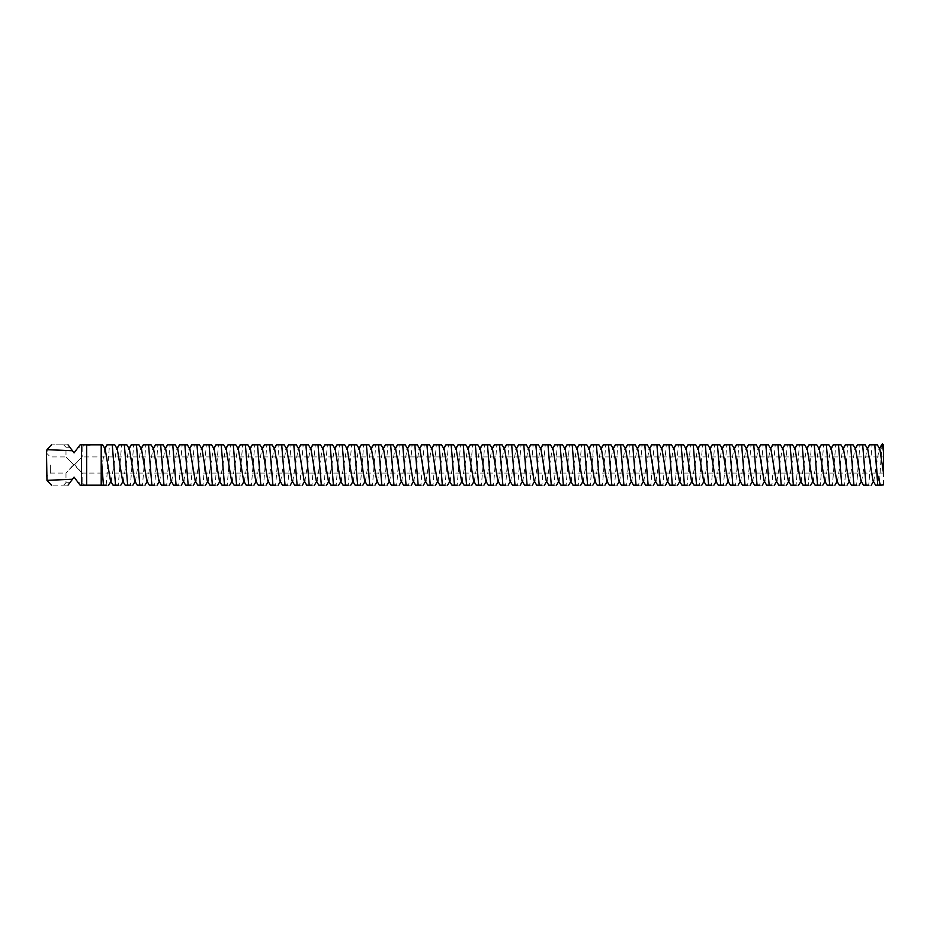 <?xml version="1.0" encoding="UTF-8"?>
<svg xmlns="http://www.w3.org/2000/svg" width="930" height="930" viewBox="0 0 930 930"><rect width="100%" height="100%" fill="white"/><g stroke="black" fill="none" stroke-linecap="round" stroke-linejoin="round"><path stroke-width="0.7" stroke-dasharray="4.65 3.49" d="M873.026 480.81L873.805 480.81L879.071 449.19L879.861 449.19M883.5 484.914L883.5 444.831L881.954 444.831L879.303 485.169L875.583 485.169M883.5 465L883.5 473.068L883.5 465M860.913 480.81L861.703 480.81L866.969 449.19L867.76 449.19M879.303 485.169L883.337 485.169M46.965 449.667L72.226 450.446L74.063 452.898L80.108 444.831L84.549 444.831L82.131 447.249L78.294 447.249L74.063 452.898L69.82 447.249L65.984 447.249L69.82 447.249L74.063 452.898L78.294 447.249L82.131 447.249L82.131 456.932L74.307 465L82.131 473.068L74.493 464.64L82.131 456.932L883.5 456.932M869.69 444.831L872.038 444.831L868.736 485.169L870.387 465L868.736 485.169L865.993 485.169M867.458 448.69L865.191 444.831M871.247 485.169L868.736 485.169M848.811 480.81L849.602 480.81L854.868 449.19L855.647 449.19M883.5 473.068L82.131 473.068L82.131 482.751L78.294 482.751L74.063 477.102L69.82 482.751L65.984 482.751L69.82 482.751L74.063 477.102L78.294 482.751L82.131 482.751L84.549 485.169L80.108 485.169L74.063 477.102L72.226 479.555L46.965 480.333M73.796 465L65.984 473.068L73.61 464.64L65.984 456.932L73.796 465M857.588 444.831L859.936 444.831L856.623 485.169L858.285 465L856.623 485.169L853.891 485.169M855.356 448.69L853.089 444.831M859.146 485.169L856.623 485.169M836.709 480.81L837.5 480.81L842.766 449.19L843.545 449.19M104.916 448.69L101.196 469.987L101.196 485.169L101.196 444.831L101.196 469.987L101.196 444.831L80.108 444.831L78.294 447.249L80.108 444.831L84.549 444.831M69.82 447.249L68.006 444.831L69.82 447.249M68.006 444.831L63.566 444.831L68.006 444.831C45.605 444.831 45.605 444.831 68.006 444.831L72.226 450.446M78.294 482.751L80.108 485.169L78.294 482.751M72.296 479.462L68.006 485.169L69.82 482.751L68.006 485.169L63.566 485.169L68.006 485.169C45.605 485.169 45.605 485.169 68.006 485.169M81.549 444.831L81.549 485.169L80.108 485.169L84.549 485.169M50.36 465L50.36 473.068L50.36 465M845.475 444.831L847.835 444.831L844.521 485.169L846.184 465L844.521 485.169L841.79 485.169M843.254 448.69L840.987 444.831M847.044 485.169L844.521 485.169M824.608 480.81L825.387 480.81L830.653 449.19L831.443 449.19M100.324 444.831L102.66 444.831M88.141 444.831L86.781 444.831L89.001 444.831L86.781 444.831L89.001 444.831L86.781 444.831L89.001 444.831L86.781 444.831L88.141 445.226M88.199 444.831L89.001 445.226L88.199 445.226M86.781 444.831L89.896 445.226L86.757 445.226M88.524 444.831L87.013 444.831L88.501 445.226M88.594 444.831L86.897 444.831L88.594 445.226M89.896 444.831L90.884 444.831L89.908 445.226M63.566 485.169L65.984 482.751L65.984 473.068L50.36 473.068L46.5 476.927L46.5 453.073L50.36 456.932L65.984 456.932L65.984 447.249L63.566 444.831M108.705 485.169L103.451 485.169M101.196 485.169L86.664 485.169L86.664 444.831L86.664 485.169L81.549 485.169M833.373 444.831L835.733 444.831L832.42 485.169L834.071 465L832.42 485.169L829.676 485.169M831.153 448.69L828.886 444.831M834.931 485.169L832.42 485.169M812.506 480.81L813.285 480.81L818.551 449.19L819.342 449.19M102.498 444.831L105.218 449.19M110.484 480.81L111.263 480.81L116.529 449.19L117.32 449.19M106.194 485.169L109.508 444.831L114.762 444.831M86.664 444.831L86.664 485.169M86.909 444.831L87.501 445.226L86.897 445.226M88.757 444.831L88.013 444.831L88.757 445.226M107.148 444.831L109.508 444.831M821.271 444.831L823.631 444.831L820.318 485.169L821.969 465L820.318 485.169L817.575 485.169M819.039 448.69L816.784 444.831M822.829 485.169L820.318 485.169M800.393 480.81L801.183 480.81L806.45 449.19L807.24 449.19M119.249 444.831L126.864 444.831M120.807 485.169L118.296 485.169L121.609 444.831M118.296 485.169L115.553 485.169M122.586 480.81L123.376 480.81L128.642 449.19L129.421 449.19M809.17 444.831L811.53 444.831L808.217 485.169L809.867 465L808.217 485.169L805.473 485.169M806.938 448.69L804.671 444.831M810.728 485.169L808.217 485.169M788.291 480.81L789.082 480.81L794.348 449.19L795.127 449.19M131.351 444.831L138.965 444.831M132.92 485.169L130.398 485.169L133.711 444.831M130.398 485.169L127.666 485.169M134.687 480.81L135.478 480.81L140.744 449.19L141.523 449.19M797.068 444.831L799.416 444.831L796.103 485.169L797.766 465L796.103 485.169L793.371 485.169M794.836 448.69L792.569 444.831M798.626 485.169L796.103 485.169M776.19 480.81L776.98 480.81L782.246 449.19L783.025 449.19M143.464 444.831L151.067 444.831M145.022 485.169L142.499 485.169L145.812 444.831M142.499 485.169L139.767 485.169M146.789 480.81L147.579 480.81L152.845 449.19L153.636 449.19M784.955 444.831L787.315 444.831L785.664 465L787.315 444.831M782.735 448.69L780.468 444.831M786.524 485.169L784.002 485.169L785.664 465L784.002 485.169M764.088 480.81L764.867 480.81L770.133 449.19L770.923 449.19M781.27 485.169L778.747 485.169M155.566 444.831L163.169 444.831M157.124 485.169L154.613 485.169L157.914 444.831M154.613 485.169L151.869 485.169M158.902 480.81L159.681 480.81L164.947 449.19L165.738 449.19M772.853 444.831L777.957 444.831M760.752 444.831L768.366 444.831M774.411 485.169L771.9 485.169L775.213 444.831M751.986 480.81L752.765 480.81L758.031 449.19L758.822 449.19M771.9 485.169L769.157 485.169M167.667 444.831L175.282 444.831M169.225 485.169L166.714 485.169L170.027 444.831M166.714 485.169L163.971 485.169M171.004 480.81L171.783 480.81L177.049 449.19L177.839 449.19M748.65 444.831L756.264 444.831M762.309 485.169L759.798 485.169L763.112 444.831M739.885 480.81L740.664 480.81L745.93 449.19L746.72 449.19M759.798 485.169L757.055 485.169M179.769 444.831L187.383 444.831M181.327 485.169L178.816 485.169L182.129 444.831M178.816 485.169L176.072 485.169M183.105 480.81L183.884 480.81L189.162 449.19L189.941 449.19M736.548 444.831L744.151 444.831M750.208 485.169L747.697 485.169L751.01 444.831M727.772 480.81L728.562 480.81L733.828 449.19L734.607 449.19M747.697 485.169L744.953 485.169M191.871 444.831L199.485 444.831M193.428 485.169L190.917 485.169L194.231 444.831M190.917 485.169L188.174 485.169M195.207 480.81L195.998 480.81L201.264 449.19L202.043 449.19M724.447 444.831L732.05 444.831M738.106 485.169L735.595 485.169L738.897 444.831M715.67 480.81L716.46 480.81L721.727 449.19L722.505 449.19M735.595 485.169L732.852 485.169M203.972 444.831L211.587 444.831M205.542 485.169L203.019 485.169L206.332 444.831M203.019 485.169L200.287 485.169M207.309 480.81L208.099 480.81L213.365 449.19L214.144 449.19M712.334 444.831L719.948 444.831M726.005 485.169L723.482 485.169L726.795 444.831M703.568 480.81L704.359 480.81L709.625 449.19L710.404 449.19M723.482 485.169L720.75 485.169M216.086 444.831L223.688 444.831M217.643 485.169L215.132 485.169L218.434 444.831M215.132 485.169L212.389 485.169M219.422 480.81L220.201 480.81L225.467 449.19L226.257 449.19M700.232 444.831L707.846 444.831M713.891 485.169L711.38 485.169L714.693 444.831M691.467 480.81L692.246 480.81L697.512 449.19L698.302 449.19M711.38 485.169L708.637 485.169M228.187 444.831L235.802 444.831M229.745 485.169L227.234 485.169L230.547 444.831M227.234 485.169L224.49 485.169M231.524 480.81L232.302 480.81L237.569 449.19L238.359 449.19M688.13 444.831L695.745 444.831M701.79 485.169L699.279 485.169L702.592 444.831M679.365 480.81L680.144 480.81L685.41 449.19L686.201 449.19M699.279 485.169L696.535 485.169M240.289 444.831L247.903 444.831M241.847 485.169L239.336 485.169L242.649 444.831M239.336 485.169L236.592 485.169M243.625 480.81L244.404 480.81L249.67 449.19L250.461 449.19M676.029 444.831L683.643 444.831M689.688 485.169L687.177 485.169L690.49 444.831M667.252 480.81L668.042 480.81L673.308 449.19L674.099 449.19M687.177 485.169L684.434 485.169M252.39 444.831L260.005 444.831M253.948 485.169L251.437 485.169L254.75 444.831M251.437 485.169L248.694 485.169M255.727 480.81L256.517 480.81L261.783 449.19L262.562 449.19M663.927 444.831L671.53 444.831M677.586 485.169L675.075 485.169L678.389 444.831M655.15 480.81L655.941 480.81L661.207 449.19L661.986 449.19M675.075 485.169L672.332 485.169M264.492 444.831L272.106 444.831M266.061 485.169L263.539 485.169L266.852 444.831M263.539 485.169L260.807 485.169M267.828 480.81L268.619 480.81L273.885 449.19L274.664 449.19M651.814 444.831L659.428 444.831M665.485 485.169L662.962 485.169L666.275 444.831M643.048 480.81L643.839 480.81L649.105 449.19L649.884 449.19M662.962 485.169L660.23 485.169M276.605 444.831L284.208 444.831M278.163 485.169L275.64 485.169L278.954 444.831M275.64 485.169L272.909 485.169M279.93 480.81L280.721 480.81L285.987 449.19L286.777 449.19M639.712 444.831L647.327 444.831M653.383 485.169L650.861 485.169L654.174 444.831M630.947 480.81L631.726 480.81L636.992 449.19L637.782 449.19M650.861 485.169L648.129 485.169M288.707 444.831L296.321 444.831M290.265 485.169L287.754 485.169L291.067 444.831M287.754 485.169L285.01 485.169M292.043 480.81L292.822 480.81L298.088 449.19L298.879 449.19M627.611 444.831L635.225 444.831M641.27 485.169L638.759 485.169L642.072 444.831M618.845 480.81L619.624 480.81L624.89 449.19L625.681 449.19M638.759 485.169L636.015 485.169M300.809 444.831L308.423 444.831M302.366 485.169L299.855 485.169L303.168 444.831M299.855 485.169L297.112 485.169M304.145 480.81L304.924 480.81L310.19 449.19L310.98 449.19M615.509 444.831L623.123 444.831M629.168 485.169L626.657 485.169L629.97 444.831M606.732 480.81L607.523 480.81L612.789 449.19L613.579 449.19M626.657 485.169L623.914 485.169M312.91 444.831L320.525 444.831M314.468 485.169L311.957 485.169L315.27 444.831M311.957 485.169L309.213 485.169M316.247 480.81L317.037 480.81L322.303 449.19L323.082 449.19M603.407 444.831L611.01 444.831M617.067 485.169L614.556 485.169L617.869 444.831M594.63 480.81L595.421 480.81L600.687 449.19L601.466 449.19M614.556 485.169L611.812 485.169M325.012 444.831L332.626 444.831M326.581 485.169L324.059 485.169L327.372 444.831M324.059 485.169L321.327 485.169M328.348 480.81L329.139 480.81L334.405 449.19L335.184 449.19M591.294 444.831L598.908 444.831M604.965 485.169L602.442 485.169L605.756 444.831M582.529 480.81L583.319 480.81L588.585 449.19L589.364 449.19M602.442 485.169L599.711 485.169M337.125 444.831L344.728 444.831M338.683 485.169L336.16 485.169L339.473 444.831M336.16 485.169L333.428 485.169M340.45 480.81L341.24 480.81L346.506 449.19L347.285 449.19M579.192 444.831L586.807 444.831M592.863 485.169L590.341 485.169L593.654 444.831M570.427 480.81L571.206 480.81L576.484 449.19L577.263 449.19M590.341 485.169L587.609 485.169M349.227 444.831L356.829 444.831M350.784 485.169L348.273 485.169L351.575 444.831M348.273 485.169L345.53 485.169M352.563 480.81L353.342 480.81L358.608 449.19L359.399 449.19M567.091 444.831L574.705 444.831M580.75 485.169L578.239 485.169L581.552 444.831M558.326 480.81L559.104 480.81L564.371 449.19L565.161 449.19M578.239 485.169L575.496 485.169M361.328 444.831L368.943 444.831M362.886 485.169L360.375 485.169L363.688 444.831M360.375 485.169L357.632 485.169M364.665 480.81L365.444 480.81L370.71 449.19L371.5 449.19M554.989 444.831L562.604 444.831M568.649 485.169L566.138 485.169L569.451 444.831M546.224 480.81L547.003 480.81L552.269 449.19L553.059 449.19M566.138 485.169L563.394 485.169M373.43 444.831L381.044 444.831M374.988 485.169L372.477 485.169L375.79 444.831M372.477 485.169L369.733 485.169M376.766 480.81L377.545 480.81L382.823 449.19L383.602 449.19M542.888 444.831L550.49 444.831M556.547 485.169L554.036 485.169L557.349 444.831M534.111 480.81L534.901 480.81L540.167 449.19L540.946 449.19M554.036 485.169L551.292 485.169M385.531 444.831L393.146 444.831M387.089 485.169L384.578 485.169L387.891 444.831M384.578 485.169L381.835 485.169M388.868 480.81L389.658 480.81L394.925 449.19L395.703 449.19M530.786 444.831L538.389 444.831M544.445 485.169L541.934 485.169L545.236 444.831M522.009 480.81L522.8 480.81L528.066 449.19L528.845 449.19M541.934 485.169L539.191 485.169M397.633 444.831L405.248 444.831M399.202 485.169L396.68 485.169L399.993 444.831M396.68 485.169L393.948 485.169M400.97 480.81L401.76 480.81L407.026 449.19L407.805 449.19M518.673 444.831L526.287 444.831M532.344 485.169L529.821 485.169L533.134 444.831M509.907 480.81L510.698 480.81L515.964 449.19L516.743 449.19M529.821 485.169L527.089 485.169M409.746 444.831L417.349 444.831M411.304 485.169L408.793 485.169L412.095 444.831M408.793 485.169L406.05 485.169M413.071 480.81L413.862 480.81L419.128 449.19L419.918 449.19M506.571 444.831L514.185 444.831M520.23 485.169L517.719 485.169L521.033 444.831M497.806 480.81L498.585 480.81L503.851 449.19L504.641 449.19M517.719 485.169L514.976 485.169M421.848 444.831L429.462 444.831M423.406 485.169L420.895 485.169L424.208 444.831M420.895 485.169L418.151 485.169M425.184 480.81L425.963 480.81L431.229 449.19L432.02 449.19M494.469 444.831L502.084 444.831M508.129 485.169L505.618 485.169L508.931 444.831M485.704 480.81L486.483 480.81L491.749 449.19L492.54 449.19M505.618 485.169L502.874 485.169M433.95 444.831L441.564 444.831M435.507 485.169L432.996 485.169L436.31 444.831M432.996 485.169L430.253 485.169M437.286 480.81L438.065 480.81L443.331 449.19L444.122 449.19M482.368 444.831L489.982 444.831M496.027 485.169L493.516 485.169L496.829 444.831M473.591 480.81L474.381 480.81L479.648 449.19L480.438 449.19M493.516 485.169L490.773 485.169M446.051 444.831L453.666 444.831M447.609 485.169L445.098 485.169L448.411 444.831M445.098 485.169L442.355 485.169M449.388 480.81L450.178 480.81L455.444 449.19L456.223 449.19M470.266 444.831L477.869 444.831M483.925 485.169L481.415 485.169L484.728 444.831M461.489 480.81L462.28 480.81L467.546 449.19L468.325 449.19M481.415 485.169L478.671 485.169M458.153 444.831L465.767 444.831M459.722 485.169L457.2 485.169L460.513 444.831M457.2 485.169L454.468 485.169M471.824 485.169L469.301 485.169L472.614 444.831M469.301 485.169L466.569 485.169M879.559 448.69L877.141 444.831M117.029 448.69L114.599 444.831M129.131 448.69L126.701 444.831M141.232 448.69L138.814 444.831M153.334 448.69L150.916 444.831M770.633 448.69L768.203 444.831M165.435 448.69L163.017 444.831M758.52 448.69L756.102 444.831M177.537 448.69L175.119 444.831M746.418 448.69L744 444.831M189.65 448.69L187.221 444.831M734.316 448.69L731.898 444.831M201.752 448.69L199.322 444.831M722.215 448.69L719.797 444.831M213.854 448.69L211.436 444.831M710.113 448.69L707.684 444.831M225.955 448.69L223.537 444.831M698 448.69L695.582 444.831M238.057 448.69L235.639 444.831M685.898 448.69L683.48 444.831M250.17 448.69L247.74 444.831M673.797 448.69L671.379 444.831M262.272 448.69L259.842 444.831M661.695 448.69L659.277 444.831M274.373 448.69L271.955 444.831M649.593 448.69L647.164 444.831M286.475 448.69L284.057 444.831M637.492 448.69L635.062 444.831M298.577 448.69L296.159 444.831M625.379 448.69L622.961 444.831M310.69 448.69L308.26 444.831M613.277 448.69L610.859 444.831M322.791 448.69L320.362 444.831M601.175 448.69L598.757 444.831M334.893 448.69L332.475 444.831M589.074 448.69L586.644 444.831M346.995 448.69L344.577 444.831M576.972 448.69L574.542 444.831M359.096 448.69L356.678 444.831M564.859 448.69L562.441 444.831M371.198 448.69L368.78 444.831M552.757 448.69L550.339 444.831M383.311 448.69L380.882 444.831M540.656 448.69L538.238 444.831M395.413 448.69L392.983 444.831M528.554 448.69L526.136 444.831M407.514 448.69L405.096 444.831M516.452 448.69L514.023 444.831M419.616 448.69L417.198 444.831M504.339 448.69L501.921 444.831M431.718 448.69L429.3 444.831M492.237 448.69L489.819 444.831M443.831 448.69L441.401 444.831M480.136 448.69L477.718 444.831M455.933 448.69L453.503 444.831M468.034 448.69L465.616 444.831M879.071 449.19L879.466 448.527M873.805 480.81L873.41 481.473M866.969 449.19L867.365 448.527M861.703 480.81L861.308 481.473M854.868 449.19L855.263 448.527M849.602 480.81L849.206 481.473M842.766 449.19L843.15 448.527M837.5 480.81L837.105 481.473M830.653 449.19L831.048 448.527M111.263 480.81L110.879 481.484M104.427 449.19L104.823 448.516M825.387 480.81L825.003 481.473M818.551 449.19L818.946 448.527M116.529 449.19L116.924 448.516M123.376 480.81L122.981 481.484M813.285 480.81L812.89 481.473M806.45 449.19L806.845 448.527M128.642 449.19L129.026 448.516M135.478 480.81L135.083 481.484M801.183 480.81L800.788 481.473M794.348 449.19L794.743 448.527M140.744 449.19L141.139 448.516M147.579 480.81L147.184 481.484M789.082 480.81L788.687 481.473M782.246 449.19L782.63 448.527M152.845 449.19L153.241 448.516M159.681 480.81L159.286 481.484M776.98 480.81L776.585 481.473M770.133 449.19L770.528 448.527M164.947 449.19L165.342 448.516M171.783 480.81L171.399 481.484M764.867 480.81L764.483 481.473M758.031 449.19L758.427 448.527M177.049 449.19L177.444 448.516M183.884 480.81L183.501 481.484M752.765 480.81L752.37 481.473M745.93 449.19L746.325 448.527M189.162 449.19L189.546 448.516M195.998 480.81L195.602 481.484M740.664 480.81L740.268 481.473M733.828 449.19L734.223 448.527M201.264 449.19L201.647 448.516M208.099 480.81L207.704 481.484M728.562 480.81L728.167 481.473M721.727 449.19L722.122 448.527M213.365 449.19L213.761 448.516M220.201 480.81L219.806 481.484M716.46 480.81L716.065 481.473M709.625 449.19L710.009 448.527M225.467 449.19L225.862 448.516M232.302 480.81L231.907 481.484M704.359 480.81L703.963 481.473M697.512 449.19L697.907 448.527M237.569 449.19L237.964 448.516M244.404 480.81L244.02 481.484M692.246 480.81L691.862 481.473M685.41 449.19L685.805 448.527M249.67 449.19L250.065 448.516M256.517 480.81L256.122 481.484M680.144 480.81L679.749 481.473M673.308 449.19L673.704 448.527M261.783 449.19L262.167 448.516M268.619 480.81L268.224 481.484M668.042 480.81L667.647 481.473M661.207 449.19L661.602 448.527M273.885 449.19L274.28 448.516M280.721 480.81L280.325 481.484M655.941 480.81L655.545 481.473M649.105 449.19L649.489 448.527M285.987 449.19L286.382 448.516M292.822 480.81L292.427 481.484M643.839 480.81L643.444 481.473M636.992 449.19L637.387 448.527M298.088 449.19L298.483 448.516M304.924 480.81L304.54 481.484M631.726 480.81L631.342 481.473M624.89 449.19L625.286 448.527M310.19 449.19L310.585 448.516M317.037 480.81L316.642 481.484M619.624 480.81L619.229 481.473M612.789 449.19L613.184 448.527M322.303 449.19L322.687 448.516M329.139 480.81L328.743 481.484M607.523 480.81L607.127 481.473M600.687 449.19L601.082 448.527M334.405 449.19L334.8 448.516M341.24 480.81L340.845 481.484M595.421 480.81L595.026 481.473M588.585 449.19L588.969 448.527M346.506 449.19L346.902 448.516M353.342 480.81L352.947 481.484M583.319 480.81L582.924 481.473M576.484 449.19L576.867 448.527M358.608 449.19L359.003 448.516M365.444 480.81L365.06 481.484M571.206 480.81L570.822 481.473M564.371 449.19L564.766 448.527M370.71 449.19L371.105 448.516M377.545 480.81L377.162 481.484M559.104 480.81L558.709 481.473M552.269 449.19L552.664 448.527M382.823 449.19L383.207 448.516M389.658 480.81L389.263 481.484M547.003 480.81L546.608 481.473M540.167 449.19L540.562 448.527M394.925 449.19L395.308 448.516M401.76 480.81L401.365 481.484M534.901 480.81L534.506 481.473M528.066 449.19L528.461 448.527M407.026 449.19L407.421 448.516M413.862 480.81L413.466 481.484M522.8 480.81L522.404 481.473M515.964 449.19L516.348 448.527M419.128 449.19L419.523 448.516M425.963 480.81L425.568 481.484M510.698 480.81L510.303 481.473M503.851 449.19L504.246 448.527M431.229 449.19L431.625 448.516M438.065 480.81L437.681 481.484M498.585 480.81L498.201 481.473M491.749 449.19L492.144 448.527M443.331 449.19L443.726 448.516M450.178 480.81L449.783 481.484M486.483 480.81L486.088 481.473M479.648 449.19L480.043 448.527M455.444 449.19L455.828 448.527M462.28 480.81L461.885 481.473M474.381 480.81L473.986 481.473M467.546 449.19L467.941 448.527"/><path stroke-width="1.4" d="M882.419 443.738L883.5 452.259L883.5 473.068L879.861 449.19L877.292 444.831L874.781 444.831L877.048 473.231L880.385 485.169L883.5 484.914M879.071 449.19L881.628 444.831L883.035 444.831M882.744 444.831L883.5 444.831L883.5 452.259M883.5 476.393L883.5 473.068M866.969 449.19L869.527 444.831L874.781 444.831L877.746 485.169L875.583 485.169L873.026 480.81L867.76 449.19L865.191 444.831M879.559 448.69L881.954 444.831M880.385 485.169L877.746 485.169M874.781 444.831L877.048 473.231M872.038 444.831L877.141 444.831M859.936 444.831L865.04 444.831L862.68 444.831L865.993 485.169L868.736 485.169M854.868 449.19L857.425 444.831L862.68 444.831L865.993 485.169L863.482 485.169L860.913 480.81L855.647 449.19L853.089 444.831M862.68 444.831L865.993 485.169M847.835 444.831L852.938 444.831L850.578 444.831L853.891 485.169L856.623 485.169M842.766 449.19L845.324 444.831L850.578 444.831L853.891 485.169L851.369 485.169L848.811 480.81L843.545 449.19L840.987 444.831M68.006 485.169C45.605 485.169 45.605 485.169 68.006 485.169L74.063 477.102L80.108 485.169L81.549 485.169L81.549 444.831L80.108 444.831L74.063 452.898L68.006 444.831C45.605 444.831 45.605 444.831 68.006 444.831M850.578 444.831L853.891 485.169M835.733 444.831L840.825 444.831L838.476 444.831L841.79 485.169L844.521 485.169M830.653 449.19L833.222 444.831L838.476 444.831L841.79 485.169L839.267 485.169L836.709 480.81L831.443 449.19L828.886 444.831M102.498 444.831L100.138 444.831M81.549 444.831L101.196 444.831L101.196 485.169L106.194 485.169M72.447 450.736L46.965 449.667L46.5 453.073L46.965 480.333L72.447 479.264M101.196 456.77L103.451 485.169L86.664 485.169L86.664 444.831M81.549 485.169L86.664 485.169M838.476 444.831L841.79 485.169M823.631 444.831L828.723 444.831L826.363 444.831L829.676 485.169L832.42 485.169M818.551 449.19L821.109 444.831L826.363 444.831L829.676 485.169L827.165 485.169L824.608 480.81L819.342 449.19L816.784 444.831M102.66 444.831L105.218 449.19L110.484 480.81L113.041 485.169L118.296 485.169M114.599 444.831L106.985 444.831L104.427 449.19M826.363 444.831L829.676 485.169M811.53 444.831L816.621 444.831L814.262 444.831L817.575 485.169L820.318 485.169M806.45 449.19L809.007 444.831L814.262 444.831L817.575 485.169L815.064 485.169L812.506 480.81L807.24 449.19L804.671 444.831M112.239 444.831L115.553 485.169M126.701 444.831L119.098 444.831L116.529 449.19M114.762 444.831L117.32 449.19L122.586 480.81L125.143 485.169L130.398 485.169M814.262 444.831L817.575 485.169M799.416 444.831L804.52 444.831L802.16 444.831L805.473 485.169L808.217 485.169M794.348 449.19L796.905 444.831L802.16 444.831L805.473 485.169L802.962 485.169L800.393 480.81L795.127 449.19L792.569 444.831M124.353 444.831L127.666 485.169M138.814 444.831L131.2 444.831L128.642 449.19M126.864 444.831L129.421 449.19L134.687 480.81L137.245 485.169L142.499 485.169M802.16 444.831L805.473 485.169M787.315 444.831L792.418 444.831L790.058 444.831L793.371 485.169L796.103 485.169M782.246 449.19L784.804 444.831L790.058 444.831L793.371 485.169L790.849 485.169L788.291 480.81L783.025 449.19L780.468 444.831M136.454 444.831L139.767 485.169M150.916 444.831L143.301 444.831L140.744 449.19M138.965 444.831L141.523 449.19L146.789 480.81L149.358 485.169L154.613 485.169M790.058 444.831L793.371 485.169M780.305 444.831L777.957 444.831L781.27 485.169L784.002 485.169L781.27 485.169L777.957 444.831L780.305 444.831M770.133 449.19L772.702 444.831L777.957 444.831M768.366 444.831L770.923 449.19L776.19 480.81L778.747 485.169L781.27 485.169M148.556 444.831L151.869 485.169M163.017 444.831L155.403 444.831L152.845 449.19M151.067 444.831L153.636 449.19L158.902 480.81L161.46 485.169L166.714 485.169M768.203 444.831L765.855 444.831L769.157 485.169L771.9 485.169M758.031 449.19L760.601 444.831L765.855 444.831M756.264 444.831L758.822 449.19L764.088 480.81L766.646 485.169L769.157 485.169M160.657 444.831L163.971 485.169M175.119 444.831L167.505 444.831L164.947 449.19M163.169 444.831L165.738 449.19L171.004 480.81L173.561 485.169L178.816 485.169M756.102 444.831L753.742 444.831L757.055 485.169L759.798 485.169M745.93 449.19L748.487 444.831L753.742 444.831M744.151 444.831L746.72 449.19L751.986 480.81L754.544 485.169L757.055 485.169M172.759 444.831L176.072 485.169M187.221 444.831L179.618 444.831L177.049 449.19M175.282 444.831L177.839 449.19L183.105 480.81L185.663 485.169L190.917 485.169M744 444.831L741.64 444.831L744.953 485.169L747.697 485.169M733.828 449.19L736.386 444.831L741.64 444.831M732.05 444.831L734.607 449.19L739.885 480.81L742.442 485.169L744.953 485.169M184.872 444.831L188.174 485.169M199.322 444.831L191.72 444.831L189.162 449.19M187.383 444.831L189.941 449.19L195.207 480.81L197.765 485.169L203.019 485.169M731.898 444.831L729.538 444.831L732.852 485.169L735.595 485.169M721.727 449.19L724.284 444.831L729.538 444.831M719.948 444.831L722.505 449.19L727.772 480.81L730.341 485.169L732.852 485.169M196.974 444.831L200.287 485.169M211.436 444.831L203.821 444.831L201.264 449.19M199.485 444.831L202.043 449.19L207.309 480.81L209.878 485.169L215.132 485.169M719.797 444.831L717.437 444.831L720.75 485.169L723.482 485.169M709.625 449.19L712.182 444.831L717.437 444.831M707.846 444.831L710.404 449.19L715.67 480.81L718.227 485.169L720.75 485.169M209.076 444.831L212.389 485.169M223.537 444.831L215.923 444.831L213.365 449.19M211.587 444.831L214.144 449.19L219.422 480.81L221.979 485.169L227.234 485.169M707.684 444.831L705.335 444.831L708.637 485.169L711.38 485.169M697.512 449.19L700.081 444.831L705.335 444.831M695.745 444.831L698.302 449.19L703.568 480.81L706.126 485.169L708.637 485.169M221.177 444.831L224.49 485.169M235.639 444.831L228.024 444.831L225.467 449.19M223.688 444.831L226.257 449.19L231.524 480.81L234.081 485.169L239.336 485.169M695.582 444.831L693.222 444.831L696.535 485.169L699.279 485.169M685.41 449.19L687.967 444.831L693.222 444.831M683.643 444.831L686.201 449.19L691.467 480.81L694.024 485.169L696.535 485.169M233.279 444.831L236.592 485.169M247.74 444.831L240.126 444.831L237.569 449.19M235.802 444.831L238.359 449.19L243.625 480.81L246.183 485.169L251.437 485.169M683.48 444.831L681.12 444.831L684.434 485.169L687.177 485.169M673.308 449.19L675.866 444.831L681.12 444.831M671.53 444.831L674.099 449.19L679.365 480.81L681.923 485.169L684.434 485.169M245.381 444.831L248.694 485.169M259.842 444.831L252.239 444.831L249.67 449.19M247.903 444.831L250.461 449.19L255.727 480.81L258.284 485.169L263.539 485.169M671.379 444.831L669.019 444.831L672.332 485.169L675.075 485.169M661.207 449.19L663.764 444.831L669.019 444.831M659.428 444.831L661.986 449.19L667.252 480.81L669.821 485.169L672.332 485.169M257.494 444.831L260.807 485.169M271.955 444.831L264.341 444.831L261.783 449.19M260.005 444.831L262.562 449.19L267.828 480.81L270.386 485.169L275.64 485.169M659.277 444.831L656.917 444.831L660.23 485.169L662.962 485.169M649.105 449.19L651.663 444.831L656.917 444.831M647.327 444.831L649.884 449.19L655.15 480.81L657.708 485.169L660.23 485.169M269.595 444.831L272.909 485.169M284.057 444.831L276.443 444.831L273.885 449.19M272.106 444.831L274.664 449.19L279.93 480.81L282.499 485.169L287.754 485.169M647.164 444.831L644.816 444.831L648.129 485.169L650.861 485.169M636.992 449.19L639.561 444.831L644.816 444.831M635.225 444.831L637.782 449.19L643.048 480.81L645.606 485.169L648.129 485.169M281.697 444.831L285.01 485.169M296.159 444.831L288.544 444.831L285.987 449.19M284.208 444.831L286.777 449.19L292.043 480.81L294.601 485.169L299.855 485.169M635.062 444.831L632.702 444.831L636.015 485.169L638.759 485.169M624.89 449.19L627.448 444.831L632.702 444.831M623.123 444.831L625.681 449.19L630.947 480.81L633.504 485.169L636.015 485.169M293.799 444.831L297.112 485.169M308.26 444.831L300.646 444.831L298.088 449.19M296.321 444.831L298.879 449.19L304.145 480.81L306.702 485.169L311.957 485.169M622.961 444.831L620.601 444.831L623.914 485.169L626.657 485.169M612.789 449.19L615.346 444.831L620.601 444.831M611.01 444.831L613.579 449.19L618.845 480.81L621.403 485.169L623.914 485.169M305.9 444.831L309.213 485.169M320.362 444.831L312.759 444.831L310.19 449.19M308.423 444.831L310.98 449.19L316.247 480.81L318.804 485.169L324.059 485.169M610.859 444.831L608.499 444.831L611.812 485.169L614.556 485.169M600.687 449.19L603.245 444.831L608.499 444.831M598.908 444.831L601.466 449.19L606.732 480.81L609.301 485.169L611.812 485.169M318.014 444.831L321.327 485.169M332.475 444.831L324.861 444.831L322.303 449.19M320.525 444.831L323.082 449.19L328.348 480.81L330.906 485.169L336.16 485.169M598.757 444.831L596.397 444.831L599.711 485.169L602.442 485.169M588.585 449.19L591.143 444.831L596.397 444.831M586.807 444.831L589.364 449.19L594.63 480.81L597.188 485.169L599.711 485.169M330.115 444.831L333.428 485.169M344.577 444.831L336.962 444.831L334.405 449.19M332.626 444.831L335.184 449.19L340.45 480.81L343.019 485.169L348.273 485.169M586.644 444.831L584.296 444.831L587.609 485.169L590.341 485.169M576.484 449.19L579.041 444.831L584.296 444.831M574.705 444.831L577.263 449.19L582.529 480.81L585.086 485.169L587.609 485.169M342.217 444.831L345.53 485.169M356.678 444.831L349.064 444.831L346.506 449.19M344.728 444.831L347.285 449.19L352.563 480.81L355.121 485.169L360.375 485.169M574.542 444.831L572.194 444.831L575.496 485.169L578.239 485.169M564.371 449.19L566.94 444.831L572.194 444.831M562.604 444.831L565.161 449.19L570.427 480.81L572.985 485.169L575.496 485.169M354.318 444.831L357.632 485.169M368.78 444.831L361.166 444.831L358.608 449.19M356.829 444.831L359.399 449.19L364.665 480.81L367.222 485.169L372.477 485.169M562.441 444.831L560.081 444.831L563.394 485.169L566.138 485.169M552.269 449.19L554.826 444.831L560.081 444.831M550.49 444.831L553.059 449.19L558.326 480.81L560.883 485.169L563.394 485.169M366.42 444.831L369.733 485.169M380.882 444.831L373.279 444.831L370.71 449.19M368.943 444.831L371.5 449.19L376.766 480.81L379.324 485.169L384.578 485.169M550.339 444.831L547.979 444.831L551.292 485.169L554.036 485.169M540.167 449.19L542.725 444.831L547.979 444.831M538.389 444.831L540.946 449.19L546.224 480.81L548.781 485.169L551.292 485.169M378.533 444.831L381.835 485.169M392.983 444.831L385.38 444.831L382.823 449.19M381.044 444.831L383.602 449.19L388.868 480.81L391.425 485.169L396.68 485.169M538.238 444.831L535.878 444.831L539.191 485.169L541.934 485.169M528.066 449.19L530.623 444.831L535.878 444.831M526.287 444.831L528.845 449.19L534.111 480.81L536.68 485.169L539.191 485.169M390.635 444.831L393.948 485.169M405.096 444.831L397.482 444.831L394.925 449.19M393.146 444.831L395.703 449.19L400.97 480.81L403.539 485.169L408.793 485.169M526.136 444.831L523.776 444.831L527.089 485.169L529.821 485.169M515.964 449.19L518.522 444.831L523.776 444.831M514.185 444.831L516.743 449.19L522.009 480.81L524.567 485.169L527.089 485.169M402.737 444.831L406.05 485.169M417.198 444.831L409.584 444.831L407.026 449.19M405.248 444.831L407.805 449.19L413.071 480.81L415.64 485.169L420.895 485.169M514.023 444.831L511.674 444.831L514.976 485.169L517.719 485.169M503.851 449.19L506.42 444.831L511.674 444.831M502.084 444.831L504.641 449.19L509.907 480.81L512.465 485.169L514.976 485.169M414.838 444.831L418.151 485.169M429.3 444.831L421.685 444.831L419.128 449.19M417.349 444.831L419.918 449.19L425.184 480.81L427.742 485.169L432.996 485.169M501.921 444.831L499.561 444.831L502.874 485.169L505.618 485.169M491.749 449.19L494.307 444.831L499.561 444.831M489.982 444.831L492.54 449.19L497.806 480.81L500.363 485.169L502.874 485.169M426.94 444.831L430.253 485.169M441.401 444.831L433.787 444.831L431.229 449.19M429.462 444.831L432.02 449.19L437.286 480.81L439.844 485.169L445.098 485.169M489.819 444.831L487.46 444.831L490.773 485.169L493.516 485.169M479.648 449.19L482.205 444.831L487.46 444.831M477.869 444.831L480.438 449.19L485.704 480.81L488.262 485.169L490.773 485.169M439.041 444.831L442.355 485.169M453.503 444.831L445.9 444.831L443.331 449.19M441.564 444.831L444.122 449.19L449.388 480.81L451.945 485.169L457.2 485.169M477.718 444.831L475.358 444.831L478.671 485.169L481.415 485.169M467.546 449.19L470.103 444.831L475.358 444.831M465.767 444.831L468.325 449.19L473.591 480.81L476.16 485.169L478.671 485.169M451.155 444.831L454.468 485.169M465.616 444.831L458.002 444.831L455.444 449.19M453.666 444.831L456.223 449.19L461.489 480.81L464.047 485.169L469.301 485.169M463.256 444.831L466.569 485.169M869.69 444.831L867.458 448.69M857.588 444.831L855.356 448.69M845.475 444.831L843.254 448.69M833.373 444.831L831.153 448.69M821.271 444.831L819.039 448.69M107.148 444.831L104.916 448.69M809.17 444.831L806.938 448.69M119.249 444.831L117.029 448.69M797.068 444.831L794.836 448.69M131.351 444.831L129.131 448.69M784.955 444.831L782.735 448.69M143.464 444.831L141.232 448.69M772.853 444.831L770.633 448.69M155.566 444.831L153.334 448.69M760.752 444.831L758.52 448.69M167.667 444.831L165.435 448.69M748.65 444.831L746.418 448.69M179.769 444.831L177.537 448.69M736.548 444.831L734.316 448.69M191.871 444.831L189.65 448.69M724.447 444.831L722.215 448.69M203.972 444.831L201.752 448.69M712.334 444.831L710.113 448.69M216.086 444.831L213.854 448.69M700.232 444.831L698 448.69M228.187 444.831L225.955 448.69M688.13 444.831L685.898 448.69M240.289 444.831L238.057 448.69M676.029 444.831L673.797 448.69M252.39 444.831L250.17 448.69M663.927 444.831L661.695 448.69M264.492 444.831L262.272 448.69M651.814 444.831L649.593 448.69M276.605 444.831L274.373 448.69M639.712 444.831L637.492 448.69M288.707 444.831L286.475 448.69M627.611 444.831L625.379 448.69M300.809 444.831L298.577 448.69M615.509 444.831L613.277 448.69M312.91 444.831L310.69 448.69M603.407 444.831L601.175 448.69M325.012 444.831L322.791 448.69M591.294 444.831L589.074 448.69M337.125 444.831L334.893 448.69M579.192 444.831L576.972 448.69M349.227 444.831L346.995 448.69M567.091 444.831L564.859 448.69M361.328 444.831L359.096 448.69M554.989 444.831L552.757 448.69M373.43 444.831L371.198 448.69M542.888 444.831L540.656 448.69M385.531 444.831L383.311 448.69M530.786 444.831L528.554 448.69M397.633 444.831L395.413 448.69M518.673 444.831L516.452 448.69M409.746 444.831L407.514 448.69M506.571 444.831L504.339 448.69M421.848 444.831L419.616 448.69M494.469 444.831L492.237 448.69M433.95 444.831L431.718 448.69M482.368 444.831L480.136 448.69M446.051 444.831L443.831 448.69M470.266 444.831L468.034 448.69M458.153 444.831L455.933 448.69M873.805 480.81L871.247 485.169M861.703 480.81L859.146 485.169M849.602 480.81L847.044 485.169M46.965 449.667L51.441 444.831M46.965 480.333L51.441 485.169M837.5 480.81L834.931 485.169M111.263 480.81L108.705 485.169M825.387 480.81L822.829 485.169M123.376 480.81L120.807 485.169M813.285 480.81L810.728 485.169M135.478 480.81L132.92 485.169M801.183 480.81L798.626 485.169M147.579 480.81L145.022 485.169M789.082 480.81L786.524 485.169M159.681 480.81L157.124 485.169M776.98 480.81L774.411 485.169M171.783 480.81L169.225 485.169M764.867 480.81L762.309 485.169M183.884 480.81L181.327 485.169M752.765 480.81L750.208 485.169M195.998 480.81L193.428 485.169M740.664 480.81L738.106 485.169M208.099 480.81L205.542 485.169M728.562 480.81L726.005 485.169M220.201 480.81L217.643 485.169M716.46 480.81L713.891 485.169M232.302 480.81L229.745 485.169M704.359 480.81L701.79 485.169M244.404 480.81L241.847 485.169M692.246 480.81L689.688 485.169M256.517 480.81L253.948 485.169M680.144 480.81L677.586 485.169M268.619 480.81L266.061 485.169M668.042 480.81L665.485 485.169M280.721 480.81L278.163 485.169M655.941 480.81L653.383 485.169M292.822 480.81L290.265 485.169M643.839 480.81L641.27 485.169M304.924 480.81L302.366 485.169M631.726 480.81L629.168 485.169M317.037 480.81L314.468 485.169M619.624 480.81L617.067 485.169M329.139 480.81L326.581 485.169M607.523 480.81L604.965 485.169M341.24 480.81L338.683 485.169M595.421 480.81L592.863 485.169M353.342 480.81L350.784 485.169M583.319 480.81L580.75 485.169M365.444 480.81L362.886 485.169M571.206 480.81L568.649 485.169M377.545 480.81L374.988 485.169M559.104 480.81L556.547 485.169M389.658 480.81L387.089 485.169M547.003 480.81L544.445 485.169M401.76 480.81L399.202 485.169M534.901 480.81L532.344 485.169M413.862 480.81L411.304 485.169M522.8 480.81L520.23 485.169M425.963 480.81L423.406 485.169M510.698 480.81L508.129 485.169M438.065 480.81L435.507 485.169M498.585 480.81L496.027 485.169M450.178 480.81L447.609 485.169M486.483 480.81L483.925 485.169M462.28 480.81L459.722 485.169M474.381 480.81L471.824 485.169"/></g></svg>
